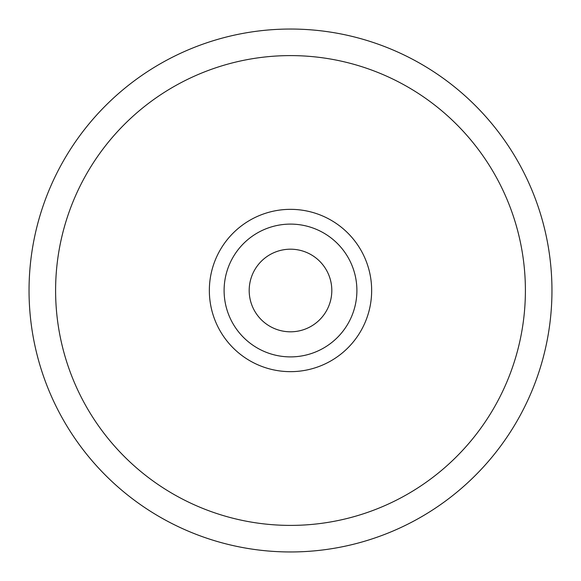 <?xml version="1.0" encoding="UTF-8"?>
<svg xmlns="http://www.w3.org/2000/svg" width="581" height="581" viewBox="0 0 581 581"><rect width="100%" height="100%" fill="white"/><g stroke="black" fill="none" stroke-linecap="round" stroke-linejoin="round"><path stroke-width="0.87" d="M551.819 298.997A261.457 261.457 0 0 1 285.169 551.906A261.457 261.457 0 0 1 29.05 288.343A261.457 261.457 0 0 0 288.343 551.95A261.457 261.457 0 0 0 551.95 292.657A261.457 261.457 0 0 1 551.819 298.997A261.457 261.457 0 0 0 292.657 29.05A261.457 261.457 0 0 0 29.05 288.343A261.457 261.457 0 0 1 292.657 29.05A261.457 261.457 0 0 1 551.95 292.657M249.191 290.159A41.316 41.316 0 0 1 290.841 249.191A41.316 41.316 0 0 1 331.809 290.841A41.316 41.316 0 0 1 290.159 331.809A41.316 41.316 0 0 1 249.191 290.159M356.894 291.045A66.401 66.401 0 0 1 289.955 356.894A66.401 66.401 0 0 1 224.106 289.955A66.401 66.401 0 0 1 291.045 224.106A66.401 66.401 0 0 1 356.894 291.045M209.349 289.832A81.151 81.151 0 0 1 291.168 209.349A81.151 81.151 0 0 1 371.651 291.168A81.151 81.151 0 0 1 289.832 371.651A81.151 81.151 0 0 1 209.349 289.832M55.609 288.561A234.898 234.898 0 0 0 288.561 525.391A234.898 234.898 0 0 0 525.391 292.439A234.898 234.898 0 0 0 292.439 55.609A234.898 234.898 0 0 0 55.609 288.561"/></g></svg>
